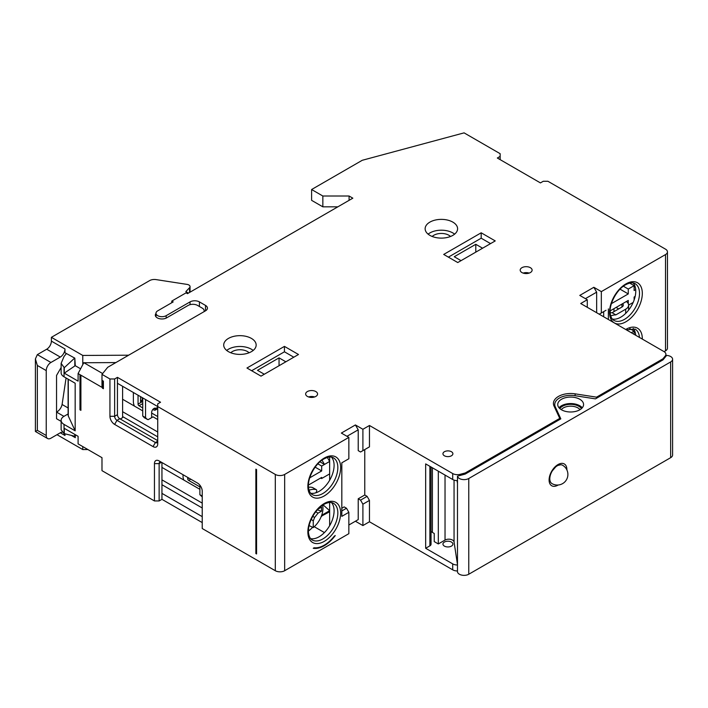 <?xml version="1.0" encoding="UTF-8"?>
<svg xmlns="http://www.w3.org/2000/svg" width="708" height="708" viewBox="0 0 708 708"><rect width="100%" height="100%" fill="white"/><g stroke="black" fill="none" stroke-linecap="round" stroke-linejoin="round"><path stroke-width="1.06" d="M450.518 236.481A10.602 6.115 0 0 0 448.854 235.233A10.602 6.115 0 0 0 432.207 236.481M454.616 234.153A16.231 9.372 0 0 0 428.11 234.153M429.889 235.366A16.231 9.372 0 0 0 447.571 237.401A16.231 9.372 0 0 0 457.589 228.737A16.231 9.372 0 0 0 441.358 219.374A16.231 9.372 0 0 0 425.136 228.737A16.231 9.372 0 0 0 429.889 235.366M457.058 480.617L457.483 483.431A6.629 3.823 0 0 0 457.483 483.458L457.483 476.157L465.156 474.095L465.253 472.953L559.754 418.393L554.01 406.02A17.222 9.947 180 0 1 553.426 403.445A17.222 9.947 180 0 1 575.108 393.843L596.534 397.161L662.927 358.823L665.29 355.903A6.629 3.823 0 0 0 665.909 354.292A6.629 3.823 0 0 0 663.971 351.584L580.719 303.52L587.277 299.732L579.781 295.404L593.835 287.289L601.331 291.616L665.511 254.57A6.629 3.823 0 0 0 667.449 251.862A6.629 3.823 0 0 0 665.511 249.163L547.93 181.275L543.248 181.275L540.434 182.903L497.343 158.017L500.149 156.397L500.149 153.689L464.085 132.865L362.266 160.282L311.609 189.523L322.848 196.019L349.079 196.019L352.832 198.178L187.47 293.652L186.071 292.838L171.779 301.086L173.186 301.9L157.725 310.821A5.965 3.443 0 0 0 155.981 313.255A5.965 3.443 0 0 0 159.663 316.432A5.965 3.443 0 0 0 166.159 315.688L166.159 318.096M109.944 378.975L114.634 378.975L114.634 416.295A3.31 1.912 60 0 0 116.97 420.348L114.634 424.411A6.629 3.823 60 0 1 109.944 416.295L109.944 378.975L101.987 374.373L107.713 367.284L205.506 310.821A6.629 3.823 0 0 0 207.444 308.113A6.629 3.823 0 0 0 205.506 305.413L199.417 301.9A6.629 3.823 0 0 0 190.045 301.9L166.159 315.688M114.634 378.975L117.439 377.355L160.539 402.233L157.725 403.852L157.725 406.56L275.306 474.44A6.629 3.823 0 0 0 284.669 474.44L348.849 437.394L341.353 433.066L355.407 424.95L362.903 429.278L369.461 425.49L452.704 473.555A6.629 3.823 0 0 0 460.191 474.316L460.191 475.431M465.253 472.953L460.191 474.316M315.821 391.551A5.965 3.443 0 0 0 309.325 390.807A5.965 3.443 0 0 0 305.644 393.984A5.965 3.443 0 0 0 311.609 397.427A5.965 3.443 0 0 0 317.573 393.984A5.965 3.443 0 0 0 315.821 391.551M530.363 267.686A5.965 3.443 0 0 0 523.867 266.943A5.965 3.443 0 0 0 520.185 270.12A5.965 3.443 0 0 0 526.15 273.562A5.965 3.443 0 0 0 532.115 270.12A5.965 3.443 0 0 0 530.363 267.686M228.463 351.655A16.231 9.372 0 0 0 246.145 353.69A16.231 9.372 0 0 0 256.163 345.035A16.231 9.372 0 0 0 239.941 335.663A16.231 9.372 0 0 0 223.71 345.035A16.231 9.372 0 0 0 228.463 351.655M481.183 232.799L443.704 254.438L457.757 262.544L495.228 240.915L481.183 232.799L481.183 238.207L448.385 257.137M284.439 346.389L246.959 368.018L261.013 376.134L298.493 354.496L284.439 346.389L284.439 351.796L251.65 370.726M451.43 451.722A4.965 2.867 0 0 0 446.022 451.102A4.965 2.867 0 0 0 442.951 453.748A4.965 2.867 0 0 0 447.916 456.625A4.965 2.867 0 0 0 452.89 453.748A4.965 2.867 0 0 0 451.43 451.722M83.792 362.744L78.092 373.567L101.987 387.356L101.987 374.373M66.393 353.558L64.039 356.478L61.127 363.363L64.278 367.709L64.278 373.16L78.092 381.134L78.092 373.567M188.408 293.103L185.832 291.616L189.549 287.722A3.974 2.292 180 0 0 190.045 286.616A3.974 2.292 180 0 0 187.098 284.404L156.061 279.598A6.629 3.823 180 0 0 149.662 280.589L51.392 337.327L82.774 355.443L82.774 362.744L83.925 362.744L102.651 373.55M155.981 313.485A6.629 3.823 0 0 0 155.317 315.149A6.629 3.823 0 0 0 159.406 318.68A6.629 3.823 0 0 0 166.628 317.857L188.178 305.413A6.629 3.823 180 0 1 197.541 305.413L202.231 308.113A6.629 3.823 180 0 1 204.169 310.821A6.629 3.823 180 0 1 203.993 311.697M83.925 362.744L115.864 362.576M61.127 363.363L61.127 372.753A9.939 5.735 180 0 0 64.039 376.806L75.172 383.24L75.172 430.836L68.287 416.003A5.301 3.062 180 0 1 68.11 415.215L68.11 379.161M68.11 413.95L64.039 416.295A9.939 5.735 0 0 0 61.127 420.357A9.939 5.735 0 0 0 64.039 424.411L75.172 430.836M64.039 424.411L64.039 433.597L74.446 436.163L75.287 435.765M202.231 522.584L161.946 499.326L159.132 500.945L154.45 500.945L101.987 470.661L101.987 457.678L78.092 443.881L78.092 436.314L64.278 428.331L64.278 433.792M154.45 500.945L154.45 463.625A6.629 3.823 60 0 1 159.132 460.917L197.541 483.095A6.629 3.823 60 0 1 202.231 491.21L202.231 528.531L275.306 570.719L275.306 474.44M109.944 416.295L114.634 416.295L117.439 414.676L117.439 383.302L157.725 406.56L157.725 443.881A6.629 3.823 60 0 1 153.043 446.589L114.634 424.411M80.907 375.727L80.907 410.348L79.969 409.808L79.969 375.187L80.907 375.727M103.386 381.134L103.386 388.71L102.456 388.17L102.456 380.594L103.386 381.134M256.57 553.957L255.862 553.55L255.862 469.165L256.57 469.572L256.57 553.957M50.923 362.478L37.338 354.637L35.4 358.921L37.338 365.452L46.241 370.594A6.629 3.823 120 0 1 50.923 362.478L60.295 357.071A6.629 3.823 -60 0 0 64.977 348.956L64.977 352.743L74.818 358.151L75.287 365.726L80.606 368.797M46.241 370.594L46.241 435.5A6.629 3.823 120 0 0 47.613 438.535A6.629 3.823 120 0 0 50.923 438.199L60.295 432.792A6.629 3.823 -60 0 1 62.481 432.154M64.729 433.898A6.629 3.823 -60 0 1 64.977 435.5L64.977 433.951M61.127 367.514L56.543 375.461L56.543 418.729L61.127 421.375M71.499 435.473L75.287 437.659L75.287 434.685M87.889 449.536L82.774 449.562L57.012 434.685M82.774 446.589L82.774 449.562M128.794 355.115A6.629 3.823 180 0 1 127.343 355.212L82.774 355.443M171.779 301.086L171.779 302.705M80.907 409.268L79.969 409.808M431.048 466.997L431.048 544.222A3.974 2.292 180 0 1 429.889 545.841L425.667 548.275L452.704 563.887A6.629 3.823 0 0 0 457.483 565.002M329.645 511.76L321.352 516.176M202.231 507.981L161.946 484.723M161.946 462.545L161.946 493.37L202.231 516.636M256.57 553.143L255.862 553.55M314.255 526.717L324.423 532.584M451.43 542.054A4.965 2.867 0 0 0 446.022 541.434A4.965 2.867 0 0 0 442.951 544.08A4.965 2.867 0 0 0 447.916 546.948A4.965 2.867 0 0 0 452.89 544.08A4.965 2.867 0 0 0 451.43 542.054M310.653 493.21A21.196 12.24 120 0 0 319.104 491.343A21.196 12.24 120 0 0 332.353 474.475A21.196 12.24 120 0 0 331.486 457.129M310.653 538.646A21.196 12.24 120 0 0 319.104 536.779A21.196 12.24 120 0 0 332.353 519.902A21.196 12.24 120 0 0 331.486 502.565M329.645 525.699L329.645 502.476M329.645 480.263L329.645 457.041M425.667 548.275L425.667 463.89L452.704 479.502A6.629 3.823 0 0 0 457.483 480.626M554.205 406.436A17.222 9.947 180 0 1 554.753 405.578M314.609 396.958A5.965 3.443 0 0 0 308.608 396.958M529.15 273.093A5.965 3.443 0 0 0 523.15 273.093M596.534 397.161L596.534 398.241L595.455 398.87L574.763 395.666A15.903 9.177 0 0 0 554.753 404.534A15.903 9.177 0 0 0 555.293 406.905L560.833 418.853L559.754 419.472L559.754 418.393M369.461 500.406L362.903 504.193L362.903 525.557L369.461 521.769L369.461 500.406L367.116 496.352L364.77 494.998L364.77 449.562M369.461 521.769L452.704 569.834A6.629 3.823 0 0 0 457.483 570.958M367.116 448.208L369.461 446.854L369.461 425.49M362.903 525.557L355.407 521.23L358.213 519.61L358.213 498.786L360.558 500.131L362.903 504.193M358.213 498.786L364.77 494.998M369.461 446.854L360.558 451.996L358.213 450.642L358.213 429.818L346.973 436.305M341.822 508.247L344.159 506.893L346.504 508.247L341.822 510.955M348.849 525.017L358.213 519.61M284.669 474.44L284.669 570.719L348.849 533.673L348.849 512.309L341.822 516.362L341.822 462.811L348.849 458.757L348.849 437.394M284.669 570.719A6.629 3.823 180 0 1 275.306 570.719M667.449 251.862L667.449 348.141A6.629 3.823 180 0 1 665.511 350.849L665.511 254.57M664.104 351.664L665.511 350.849M457.483 476.157A6.629 3.823 0 0 0 461.837 479.396A6.629 3.823 0 0 0 468.767 478.502L670.662 361.938A6.629 3.823 0 0 0 672.6 359.23A6.629 3.823 0 0 0 666.609 355.425L663.033 359.85L662.927 358.823M596.534 398.241L662.927 359.912M465.253 474.033L559.754 419.472M561.515 409.808A12.921 7.461 0 0 0 575.595 411.419A12.921 7.461 0 0 0 583.569 404.534A12.921 7.461 0 0 0 570.648 397.073A12.921 7.461 0 0 0 557.736 404.534A12.921 7.461 0 0 0 561.515 409.808M457.483 483.431L457.483 564.568A6.629 3.823 180 0 1 457.483 564.568L454.058 541.965A5.301 3.062 0 0 0 450.589 539.363A5.301 3.062 0 0 0 445.031 540.071L438.314 543.948L434.243 541.593L434.243 533.487L432.393 532.416L432.393 467.776M457.483 564.595L457.483 571.896A6.629 3.823 180 0 0 461.837 575.135A6.629 3.823 180 0 0 468.767 574.241L670.662 457.678A6.629 3.823 180 0 0 672.6 454.97L672.6 359.23M566.896 469.953A12.585 7.266 120 0 0 558.108 464.51A12.585 7.266 120 0 0 549.098 479.989A12.585 7.266 120 0 0 558.205 485.007M526.15 272.624L526.15 273.562M612.323 319.043A21.196 12.24 120 0 0 620.774 317.175A21.196 12.24 120 0 0 634.023 300.307A21.196 12.24 120 0 0 633.156 282.97M635.713 335.265A21.196 12.24 120 0 0 633.156 328.406M500.149 159.645L500.149 156.397M628.27 303.67L628.27 300.413L610.668 310.573A26.497 15.302 120 0 0 610.128 310.591M628.598 305.086L633.164 302.449M635.156 296.431L634.12 297.033L634.12 300.033M611.411 303.652L628.27 293.917L628.27 289.05L634.12 285.669L634.12 290.537L635.695 289.634M634.12 285.669L629.695 283.111M628.27 289.05L623.376 286.227M628.27 293.917L620.04 289.165M633.651 285.404L634.465 284.926M630.377 282.979L630.377 283.51M328.468 459.43L329.645 460.111M432.393 532.416A695.583 401.595 0 0 0 431.048 531.469M438.314 471.201L438.314 543.948M285.846 361.797L279.049 357.876L257.5 370.319L264.296 374.24M279.049 357.876L279.049 365.726M293.802 357.204L284.439 351.796M142.742 397.905L142.742 416.03L144.379 417.782L148.122 419.676L153.043 416.835L157.725 419.543M142.742 416.03L145.547 417.649L145.547 399.524M145.547 417.649L147.184 419.41M151.636 417.649L151.636 412.507A3.31 1.912 -60 0 1 153.087 409.18A3.31 1.912 -60 0 1 155.636 408.286A3.31 1.912 -60 0 1 155.84 408.436L155.937 409.578L153.981 408.454M157.725 436.854L122.599 416.57M120.254 419.003L122.599 417.649L122.599 386.276M117.439 414.676A3.31 1.912 -120 0 0 119.785 418.729L157.725 440.633M117.439 383.302L117.439 377.355M119.785 418.729L116.97 420.348L155.388 442.527L157.725 441.181A3.31 1.912 60 0 1 157.043 442.695A3.31 1.912 60 0 1 155.388 442.527L153.043 446.589M103.386 387.63L102.456 388.17M319.963 461.82L324.485 464.439L322.025 460.165M317.865 463.855L321.68 466.059L329.645 461.457L327.335 457.457M321.68 516.362L321.68 515.291L329.645 510.68L323.096 504.875M161.946 467.413L199.886 489.316M202.231 496.892L199.886 494.724L202.231 496.078M199.886 485.175L199.886 494.724M320.397 478.157L321.68 478.502L329.645 473.9M308.458 484.759A26.497 15.302 120 0 1 308.998 484.741L321.68 477.413L321.68 478.502M321.68 466.059L321.68 470.926L309.741 477.82M122.599 411.702L157.725 431.986M122.599 399.259L142.742 410.888M152.901 409.383A4.009 2.31 -120 0 0 155.494 409.994A4.009 2.31 -120 0 0 155.937 409.578M315.149 467.156L321.68 470.926M161.946 479.856L202.231 503.114M159.132 500.945L159.132 463.625A3.31 1.912 60 0 1 159.822 462.112A3.31 1.912 60 0 1 161.477 462.271L159.132 460.917M161.946 499.326L161.946 493.37M634.12 334.353L634.12 331.105L629.695 328.547M634.12 331.105L631.315 332.725M311.609 189.523L311.609 200.346L322.848 206.833L337.84 206.833M322.848 196.019L322.848 206.833M349.079 196.019L349.079 200.346M601.331 291.616L601.331 312.989L606.013 310.281M608.358 319.476L608.358 308.927M603.676 316.768L603.676 311.635M596.649 312.715L596.649 292.165L585.401 298.652M587.277 307.307L587.277 299.732M593.835 287.289L596.649 292.165M601.331 312.989L599.225 314.202M482.582 248.216L475.794 244.295L454.244 256.73L461.041 260.65M475.794 244.295L475.794 252.136M490.547 243.614L481.183 238.207M580.011 409.666A10.266 5.929 0 0 0 577.914 407.914A10.266 5.929 0 0 0 561.285 409.666M581.463 408.613A11.594 6.691 0 0 0 578.843 406.286A11.594 6.691 0 0 0 559.833 408.613M582.277 407.773A12.921 7.461 0 0 0 570.648 403.56A12.921 7.461 0 0 0 559.019 407.773M552.355 470.793L556.745 465.705L560.683 464.767M74.818 434.42L74.818 436.039M64.039 433.597L61.127 429.747L61.127 420.357M313.237 548.275A28.488 16.443 120 0 0 335.273 535.558L334.388 536.071A27.824 16.063 120 0 1 314.122 547.771L313.237 548.275M348.849 512.309L346.504 508.247M355.407 424.95L358.213 429.818M362.903 450.642L362.903 429.278M249.092 352.77A10.602 6.115 0 0 0 247.428 351.522A10.602 6.115 0 0 0 230.781 352.77M253.19 350.442A16.231 9.372 0 0 0 226.684 350.442M367.116 496.352L360.558 500.131M311.609 396.489L311.609 397.427M82.774 362.744L82.774 364.673M51.392 337.327L51.392 341.114A6.629 3.823 120 0 1 46.71 349.221L37.338 354.637M73.915 357.629L74.818 358.151M64.278 367.709L74.446 358.275M64.278 373.16L74.818 365.965L74.818 358.416M74.818 365.965L75.287 365.496M35.4 358.921L35.4 431.482L37.338 430.358L46.241 435.5M56.543 412.242L56.667 412.171C59.552 410.233 61.357 407.675 62.092 404.489L66.074 377.984M552.001 483.626A10.602 6.115 -60 0 1 552.001 471.386A10.602 6.115 -60 0 1 562.603 465.262A10.602 10.602 0 0 1 567.896 474.44A10.602 10.602 0 0 1 552.001 483.626M183.027 474.714L183.027 476.334A7.947 4.593 -120 0 0 183.779 480.015M199.886 486.883L188.647 480.396A1.328 0.761 60 0 1 187.708 478.767L187.708 477.413M138.051 395.197L138.051 404.126A1.328 0.761 60 0 0 138.989 405.746L142.742 407.914M151.636 413.047L157.725 416.57M134.423 406.091A7.947 4.593 -120 0 1 133.369 401.693L133.369 392.498M142.14 397.56L142.14 400.684L140.52 401.622L140.52 396.622M142.14 400.684L140.52 400.436M610.234 312.874L610.234 310.582M618.668 308.927L616.084 307.44M610.163 312.883A25.169 14.532 -60 0 1 612.093 312.724L615.836 314.883A25.169 14.532 120 0 0 610.712 315.945M626.359 301.511A9.939 5.735 180 0 1 628.598 305.139A9.939 5.735 180 0 1 625.686 309.201L615.836 314.883M612.093 312.724L621.943 307.033A4.637 2.682 0 0 0 623.297 305.139A4.637 2.682 0 0 0 622.571 303.697M613.978 311.635L613.978 308.661M308.44 531.071A25.169 14.532 120 0 0 312.635 527.283M308.511 487.254A25.169 14.532 -60 0 1 312.44 487.467L316.184 489.626A25.169 14.532 120 0 0 309.069 490.193M312.609 487.529L316.352 489.697A1.956 1.133 120 0 1 316.069 492.37L315.671 492.865M311.263 519.274L313.246 520.982L313.246 527.575A17.045 9.841 120 0 0 322.954 508.326A17.045 9.841 120 0 0 322.609 505.202M313.246 527.575L309.104 525.61M308.564 528.841L308.564 530.283A17.045 9.841 -60 0 1 308.458 530.319M313.246 520.982L314.626 517.433L318.069 513.141L321.538 511.141L317.334 509.884M321.538 511.141L321.538 507.14L318.016 509.132M314.626 517.433L312.741 516.344M318.069 513.141L315.733 511.813M190.045 301.9L190.045 304.652M199.417 301.9L199.417 306.493M205.506 305.413L205.506 310.821M64.039 376.806L64.039 367.629M68.287 416.003L68.287 379.267M64.977 435.5L60.295 432.792M452.704 479.502L452.704 473.555M452.704 569.834L452.704 563.887M575.108 395.719L575.108 393.843M555.293 408.781L555.293 406.905M468.767 478.502L468.767 574.241M670.662 361.938L670.662 457.678M454.058 480.104L454.058 541.965M445.031 475.068L445.031 540.071M155.84 408.436L157.725 407.348M154.45 463.625L159.132 463.625L161.477 462.271M625.925 283.908A23.187 13.39 -60 0 1 640.12 304.113A23.187 13.39 -60 0 1 611.73 320.503A23.187 13.39 -60 0 1 625.925 283.908M625.695 329.486A23.187 13.39 -60 0 1 625.925 329.344A23.187 13.39 -60 0 1 642.315 339.079M665.29 355.903L665.29 357.053M635.12 283.678A21.196 12.24 -60 0 1 638.368 300.661A21.196 12.24 -60 0 1 624.518 319.343A21.196 12.24 -60 0 1 613.916 320.388C612.004 319.388 610.774 317.122 610.234 313.591C608.738 304.652 616.721 289.439 625.509 284.82C629.704 282.634 632.908 282.253 635.12 283.678M626.297 329.831L635.12 329.105A21.196 12.24 -60 0 1 639.457 337.433M324.255 503.512A23.187 13.39 -60 0 1 338.451 523.716A23.187 13.39 -60 0 1 310.06 540.107A23.187 13.39 -60 0 1 324.255 503.512M324.255 458.076A23.187 13.39 -60 0 1 338.451 478.281A23.187 13.39 -60 0 1 310.06 494.671A23.187 13.39 -60 0 1 324.255 458.076M333.45 503.273A21.196 12.24 -60 0 1 336.698 520.265A21.196 12.24 -60 0 1 322.848 538.947A21.196 12.24 -60 0 1 312.246 539.992C310.334 538.992 309.104 536.726 308.564 533.195C307.068 524.256 315.051 509.043 323.839 504.423C328.034 502.238 331.238 501.857 333.45 503.273M333.45 457.837A21.196 12.24 -60 0 1 336.698 474.829A21.196 12.24 -60 0 1 322.848 493.511A21.196 12.24 -60 0 1 312.246 494.556C310.334 493.556 309.104 491.29 308.564 487.759C307.068 478.82 315.051 463.607 323.839 458.988C328.034 456.802 331.238 456.421 333.45 457.837M429.889 466.324L429.889 545.841M189.549 287.722L189.549 292.448M64.977 348.956L51.392 341.114M60.295 357.071L46.71 349.221M37.338 365.452L37.338 430.358M68.11 407.967L62.092 404.489M63.924 416.366L56.667 412.171M127.343 355.212L127.343 355.956M190.753 479.174L188.647 480.396M188.877 478.095L187.708 478.767M138.989 405.746L142.742 403.587M138.051 404.126L142.742 401.418M621.943 304.059L621.943 307.033M625.686 309.201L625.686 313.379M155.981 316.812L155.981 313.255M157.725 408.702L155.494 409.994M665.909 356.283L665.909 354.292M558.647 464.775L556.612 465.855L552.408 470.723M554.753 407.613L554.753 404.534M35.4 431.482L47.613 438.535M204.169 310.821L204.169 311.591M190.045 286.616L190.045 292.165M628.598 305.139L628.598 310.113"/></g></svg>
